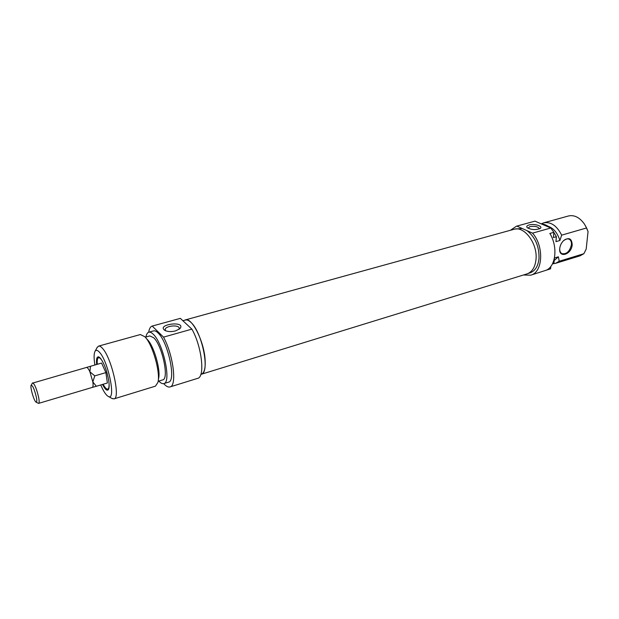 <?xml version="1.0" encoding="UTF-8"?>
<svg xmlns="http://www.w3.org/2000/svg" width="619" height="619" viewBox="0 0 619 619"><rect width="100%" height="100%" fill="white"/><g stroke="black" fill="none" stroke-linecap="round" stroke-linejoin="round"><path stroke-width="0.93" d="M184.601 320.247L185.367 319.915C191.658 317.114 203.713 340.558 205.044 358.765C205.709 367.802 204.448 372.963 201.276 374.271L200.85 374.363M201.276 374.271L526.97 273.908C532.139 272.043 535.149 267.207 536.008 259.407C537.772 243.693 524.247 225.626 513.925 229.309L185.367 319.915M90.482 366.239L89.894 371.826L94.769 375.865L92.827 381.884L96.34 386.279L92.301 387.409C93.121 387.03 93.291 385.188 92.827 381.884L89.894 371.826C88.502 368.785 87.356 367.322 86.467 367.454L101.57 363.067L105.895 372.615L107.389 382.983L96.34 386.279M86.443 367.462L32.35 383.176M36.428 397.568C36.978 400.764 36.885 402.296 36.15 402.172C34.215 401.832 29.751 386.573 31.19 385.211C32.83 385.567 34.571 389.684 36.428 397.568M38.216 403.255L38.657 403.364C39.299 403.039 39.33 401.189 38.742 397.831C36.761 389.15 34.734 384.159 32.66 382.859M94.769 375.865L105.895 372.615M109.076 383.61C109.207 386.883 108.766 388.709 107.737 389.096C106.514 389.343 104.975 387.726 103.125 384.26M97.291 364.289C96.982 360.382 97.407 358.192 98.56 357.728C99.636 357.488 100.998 358.788 102.653 361.635M108.82 388.647L107.737 389.096M98.56 357.728L99.721 357.519M102.499 384.445C105.114 389.483 107.087 391.193 108.426 389.575C109.254 388.152 109.37 385.281 108.774 380.956C107.064 371.23 104.317 363.701 100.541 358.378L98.885 356.946C96.889 356.32 96.146 358.827 96.657 364.467M94.9 364.978C93.763 358.045 93.84 353.441 95.125 351.174C96.154 349.704 97.663 350.13 99.674 352.459C108.58 362.146 116.186 401.244 108.379 396.477C106.073 395.27 103.528 391.432 100.742 384.964M165.768 330.848L165.258 329.95C164.174 325.989 178.829 324.178 179.247 328.209L178.961 329.424M175.548 330.902L179.889 328.681C186.768 320.394 155.415 324.255 165.064 330.523C167.896 331.792 171.393 331.923 175.548 330.902M148.676 332.241C149.249 328.681 150.425 326.623 152.197 326.066L163.532 337.131C173.32 354.88 177.166 385.97 170.001 386.929C168.206 387.432 166.101 386.333 163.687 383.618M170.001 386.929L197.608 378.371C205.26 377.242 201.902 346.508 191.89 329.138L163.532 337.131M191.89 329.138L180.346 318.359L152.197 326.066M152.452 326.004L180.346 318.359M111.853 398.388L113.973 398.884C120.751 398.458 111.768 358.215 102.599 348.474C100.998 346.609 99.644 345.828 98.537 346.122L97.051 347.654M98.537 346.122L140.343 334.546L144.807 336.705C152.467 343.963 160.731 372.793 157.922 382.418L155.439 386.155L113.973 398.884M182.876 320.719L185.398 320.023C186.915 319.621 188.656 320.317 190.629 322.112C202.08 331.49 210.406 373.04 201.237 374.155L200.881 374.271M184.284 322.035L187.843 325.354M147.353 339.552C153.922 345.797 160.948 370.301 158.549 378.58L158.271 380.29M145.256 337.193L149.813 335.924L153.736 337.765C162.325 345.673 169.358 379.207 162.681 379.904L158.139 381.289M145.952 336.999C146.448 334.237 147.392 332.643 148.792 332.21C150.077 331.861 151.585 332.573 153.334 334.33C163.377 343.499 171.625 382.797 163.818 383.587C162.402 383.981 160.739 383.153 158.835 381.08M148.792 332.21L153.512 330.902C154.812 330.554 156.344 331.25 158.1 332.999C168.221 342.114 176.407 381.319 168.507 382.147L163.818 383.587M563.6 240.636C565.596 238.965 567.445 238.493 569.147 239.205C570.873 240.141 571.631 241.983 571.43 244.737C569.774 251.399 566.625 254.378 561.975 253.666C560.427 252.823 559.677 251.182 559.708 248.753M572.196 244.791C571.809 238.385 568.923 237.015 563.538 240.69C561.402 242.834 560.133 245.387 559.738 248.358C558.384 258.688 571.507 254.811 572.196 244.791M550.809 266.449L550.601 268.816L546.647 270.039C556.017 265.667 557.881 246.354 549.85 233.471L553.866 232.326L553.394 237.541L556.388 236.682L555.932 241.642L559.893 240.489L561.665 235.15L586.588 227.954L588.05 231.552L586.185 249.078L583.864 253.713L559.228 261.257L558.377 256.8L554.446 257.991L554.005 262.858L552.752 263.237M588.05 231.552L585.628 226.036M561.665 235.15C556.821 225.672 550.825 221.563 543.691 222.84L568.451 215.985C574.231 214.708 579.516 217.339 584.305 223.877L586.588 227.954M543.691 222.84L541.292 223.877M559.893 240.489C557.51 232.899 553.541 228.14 547.985 226.214M556.388 236.682L553.046 231.019M549.811 227.583C547.088 225.301 544.302 224.086 541.455 223.954M553.866 232.326L550.771 228.001L532.533 233.146C544.287 246.215 542.917 272.368 530.746 275.176L523.457 274.991M510.412 230.276L516.424 226.214L534.971 221.138L516.424 226.214M530.746 275.176L550.601 268.816M550.771 228.001L534.971 221.138M528.046 228.233L529.864 226.616C534.816 225.92 537.973 226.585 539.342 228.62L539.273 228.922M529.044 224.952C526.784 225.656 526.212 226.585 527.318 227.73C531.566 229.928 535.868 230.16 540.209 228.419C543.513 226.221 534.182 223.358 529.044 224.952M516.873 226.097L532.533 233.146M583.864 253.713L580.104 255.809L555.545 263.346L559.228 261.257M552.798 263.779L555.545 263.346M527.055 230.678C535.28 237.185 539.273 246.439 539.01 258.448C538.143 266.216 535.133 271.021 529.972 272.886L528.216 273.42M515.271 229.038L522.227 228.504M554.222 260.514L558.377 256.8M552.334 264.065L554.005 262.858M36.15 402.172L38.386 403.348M31.19 385.211L32.443 383.022M38.657 403.364L92.301 387.409M99.28 357.171L98.885 356.946M108.379 396.477L112.472 398.729M95.125 351.174L97.361 347.081M147.036 339.235L145.929 337.997"/></g></svg>
